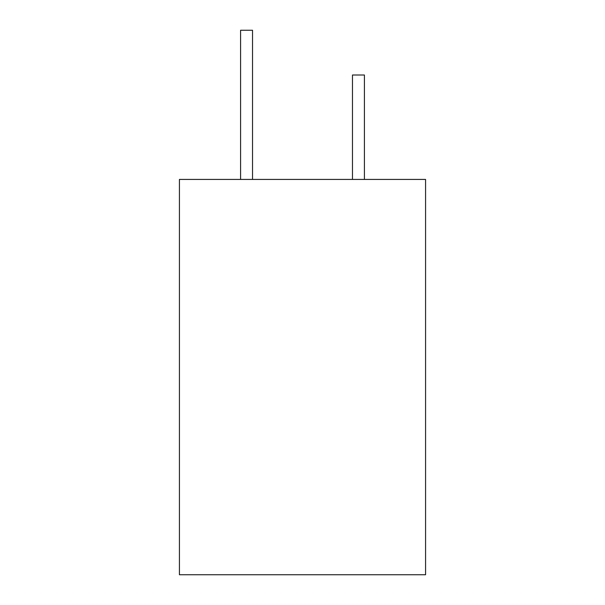 <?xml version="1.0" encoding="UTF-8"?>
<svg xmlns="http://www.w3.org/2000/svg" width="605" height="605" viewBox="0 0 605 605"><rect width="100%" height="100%" fill="white"/><g stroke="black" fill="none" stroke-linecap="round" stroke-linejoin="round"><path stroke-width="0.91" d="M425.572 574.75L179.428 574.75L179.428 179.428L425.572 179.428L425.572 574.75M240.593 179.428L240.593 30.25L252.527 30.25L252.527 179.428M352.473 179.428L352.473 75.005L364.407 75.005L364.407 179.428"/></g></svg>
